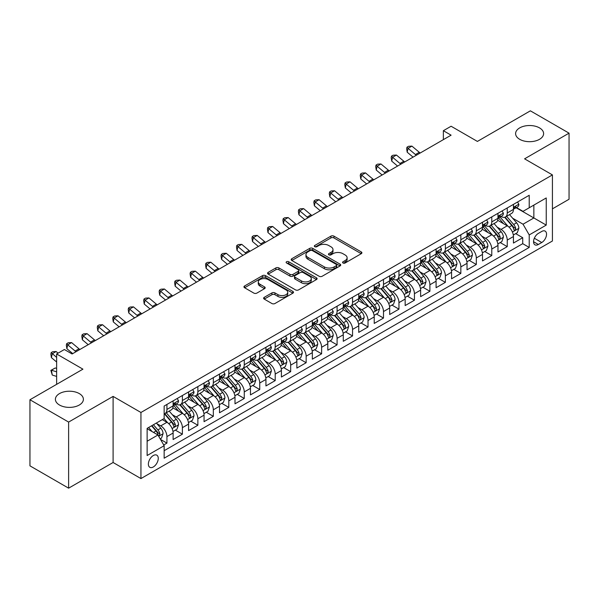 <?xml version="1.0" encoding="UTF-8"?>
<svg xmlns="http://www.w3.org/2000/svg" width="599" height="599" viewBox="0 0 599 599"><rect width="100%" height="100%" fill="white"/><g stroke="black" fill="none" stroke-linecap="round" stroke-linejoin="round"><path stroke-width="0.9" d="M343.01 262.998A1.505 0.869 0 0 0 345.136 262.998L361.272 253.684A2.149 1.243 0 0 0 361.901 252.808A2.149 1.243 0 0 0 361.272 251.932L333.942 236.148A2.149 1.243 0 0 0 330.903 236.148L314.767 245.463A1.505 0.869 0 0 0 314.333 246.077A1.505 0.869 0 0 0 314.767 246.691A1.505 0.869 0 0 0 316.893 246.691L318.982 245.485A6.874 3.968 0 0 1 328.701 245.485L330.977 246.803A6.874 3.968 0 0 1 332.992 249.603A6.874 3.968 0 0 1 330.977 252.411L328.888 253.617A1.505 0.869 0 0 0 328.454 254.231A1.505 0.869 0 0 0 328.888 254.845A1.505 0.869 0 0 0 331.015 254.845L333.104 253.639A6.874 3.968 0 0 1 342.823 253.639L345.099 254.957A6.874 3.968 0 0 1 347.113 257.757A6.874 3.968 0 0 1 345.099 260.565L343.01 261.77A1.505 0.869 0 0 0 342.568 262.384A1.505 0.869 0 0 0 343.01 262.998L343.01 261.77M79.3 393.588A14.002 8.087 0 0 0 64.041 391.836A14.002 8.087 0 0 0 55.393 399.301A14.002 8.087 0 0 0 59.496 405.021A14.002 8.087 0 0 0 74.755 406.773A14.002 8.087 0 0 0 83.396 399.301A14.002 8.087 0 0 0 79.3 393.588M539.504 127.887A14.002 8.087 0 0 0 524.245 126.134A14.002 8.087 0 0 0 515.604 133.607A14.002 8.087 0 0 0 519.7 139.32A14.002 8.087 0 0 0 534.959 141.072A14.002 8.087 0 0 0 543.607 133.607A14.002 8.087 0 0 0 539.504 127.887M153.314 466.958A7.001 4.043 120 0 0 157.889 460.788A7.001 4.043 120 0 0 156.818 455.18A7.001 4.043 120 0 0 153.314 455.525A7.001 4.043 120 0 0 148.747 461.694A7.001 4.043 120 0 0 149.817 467.302A7.001 4.043 120 0 0 153.314 466.958M264.241 297.344A2.149 1.243 0 0 0 263.612 298.22A2.149 1.243 0 0 0 264.241 299.096L271.916 303.521A2.149 1.243 0 0 0 274.948 303.521L292.866 293.173A2.149 1.243 0 0 0 293.495 292.297A2.149 1.243 0 0 0 292.866 291.421L265.537 275.645A2.149 1.243 0 0 0 262.497 275.645L244.579 285.985A2.149 1.243 0 0 0 243.95 286.861A2.149 1.243 0 0 0 244.579 287.737L253.841 293.091A2.149 1.243 0 0 0 256.881 293.091L264.548 288.658A2.149 1.243 0 0 0 265.177 287.782A2.149 1.243 0 0 0 264.548 286.906L259.959 284.255A5.743 3.317 0 0 1 258.274 281.912A5.743 3.317 0 0 1 261.815 278.849A5.743 3.317 0 0 1 268.082 279.568L286.075 289.953A5.743 3.317 0 0 1 287.752 292.297A5.743 3.317 0 0 1 284.211 295.359A5.743 3.317 0 0 1 277.951 294.641L274.948 292.911A2.149 1.243 0 0 0 271.916 292.911L264.241 297.344L264.241 299.096M552.42 208.849L569.05 199.25L569.05 133.158L530.377 110.83L477.396 141.424L451.099 126.239L443.365 130.702L451.099 135.172L72.105 353.979L64.37 349.517L56.635 353.979L56.635 384.341M68.623 422.078L68.623 488.17L113.099 462.495L113.099 396.403L68.623 422.078L29.95 399.75L82.932 369.164L56.635 353.979M113.099 396.403L140.945 412.479L552.42 174.908L552.42 241L140.945 478.571L140.945 412.479M569.05 133.158L524.574 158.832L552.42 174.908M319.132 276.259A2.149 1.243 0 0 0 322.172 276.259L340.09 265.911A2.149 1.243 0 0 0 340.719 265.035A2.149 1.243 0 0 0 340.09 264.159L312.76 248.383A2.149 1.243 0 0 0 309.72 248.383L291.803 258.723A2.149 1.243 0 0 0 291.174 259.599A2.149 1.243 0 0 0 291.803 260.475L319.132 276.259M287.168 263.32A1.505 0.869 0 0 1 288.688 263.538L316.452 279.561L298.564 289.886A2.149 1.243 0 0 1 295.524 289.886L268.195 274.11L268.195 272.358A2.149 1.243 0 0 0 267.566 273.234A2.149 1.243 0 0 0 268.195 274.11M268.195 272.358L275.862 267.925A2.149 1.243 0 0 1 278.894 267.925L289.983 274.327A2.149 1.243 0 0 0 293.016 274.327L298.107 271.392A2.149 1.243 0 0 0 298.736 270.516A2.149 1.243 0 0 0 298.107 269.64L286.562 262.976A1.505 0.869 0 0 1 286.127 262.362A1.505 0.869 0 0 1 287.056 261.561A1.505 0.869 0 0 1 288.688 261.748L316.474 277.794A2.149 1.243 0 0 1 317.103 278.67A2.149 1.243 0 0 1 316.474 279.546L316.474 277.794M68.623 488.17L29.95 465.842L29.95 399.75M163.722 444.967L166.926 443.11L160.51 439.404M156.856 423.635L160.742 425.874A8.753 5.054 60 0 1 166.926 436.589L173.118 433.017L173.118 439.539L182.395 434.178L175.357 430.119M172.325 414.703L176.211 416.941A8.753 5.054 60 0 1 182.395 427.664L188.588 424.085L188.588 430.606L197.865 425.253L190.826 421.187M187.794 405.77L191.68 408.009A8.753 5.054 60 0 1 197.865 418.731L204.057 415.159L204.057 421.674L213.334 416.32L206.296 412.254M203.263 396.838L207.149 399.084A8.753 5.054 60 0 1 213.334 409.798L219.526 406.227L219.526 412.748L228.803 407.387L221.765 403.322M218.732 387.905L222.618 390.151A8.753 5.054 60 0 1 228.803 400.866L234.995 397.294L234.995 403.816L244.272 398.455L237.234 394.389M234.202 378.98L238.088 381.219A8.753 5.054 60 0 1 244.272 391.933L250.464 388.362L250.464 394.883L259.741 389.522L252.703 385.464M249.671 370.047L253.557 372.286A8.753 5.054 60 0 1 259.741 383.008L265.934 379.437L265.934 385.951L275.211 380.597L268.172 376.531M265.14 361.115L269.026 363.353A8.753 5.054 60 0 1 275.211 374.076L281.403 370.504L281.403 377.018L290.68 371.665L283.641 367.599M280.609 352.182L284.495 354.428A8.753 5.054 60 0 1 290.68 365.143L296.872 361.571L296.872 368.093L306.149 362.732L299.111 358.666M296.078 343.249L299.964 345.496A8.753 5.054 60 0 1 306.149 356.21L312.341 352.639L312.341 359.16L321.618 353.799L314.58 349.734M311.547 334.324L315.433 336.563A8.753 5.054 60 0 1 321.618 347.278L327.81 343.706L327.81 350.228L337.087 344.867L330.049 340.809M327.017 325.392L330.903 327.631A8.753 5.054 60 0 1 337.087 338.353L343.279 334.781L343.279 341.295L352.556 335.942L345.518 331.876M342.486 316.459L346.372 318.705A8.753 5.054 60 0 1 352.556 329.42L358.749 325.849L358.749 332.37L368.026 327.009L360.987 322.943M357.955 307.527L361.841 309.773A8.753 5.054 60 0 1 368.026 320.487L374.218 316.916L374.218 323.438L383.495 318.076L376.457 314.011M373.424 298.594L377.31 300.84A8.753 5.054 60 0 1 383.495 311.555L389.687 307.983L389.687 314.505L398.964 309.144L391.926 305.086M388.893 289.669L392.779 291.908A8.753 5.054 60 0 1 398.964 302.63L405.156 299.051L405.156 305.572L414.433 300.211L407.395 296.153M404.362 280.736L408.248 282.975A8.753 5.054 60 0 1 414.433 293.697L420.625 290.126L420.625 296.64L429.902 291.286L422.864 287.221M419.832 271.804L423.718 274.05A8.753 5.054 60 0 1 429.902 284.765L436.094 281.193L436.094 287.715L445.371 282.354L438.333 278.288M435.301 262.871L439.187 265.117A8.753 5.054 60 0 1 445.371 275.832L451.564 272.26L451.564 278.782L460.841 273.421L453.802 269.355M450.77 253.939L454.656 256.185A8.753 5.054 60 0 1 460.841 266.899L467.033 263.328L467.033 269.849L476.31 264.488L469.272 260.43M466.239 245.013L470.125 247.252A8.753 5.054 60 0 1 476.31 257.974L482.502 254.395L482.502 260.917L491.779 255.556L484.741 251.498M481.708 236.081L485.594 238.32A8.753 5.054 60 0 1 491.779 249.042L497.971 245.47L497.971 251.984L507.248 246.631L507.248 240.109A8.753 5.054 -120 0 0 501.064 229.395L497.177 227.148M500.21 242.565L507.248 246.631M173.118 433.017A8.753 5.054 -120 0 0 166.926 422.302L162.292 419.622M188.588 424.085A8.753 5.054 -120 0 0 182.395 413.37L172.834 407.844M204.057 415.159A8.753 5.054 -120 0 0 197.865 404.437L188.303 398.919M219.526 406.227A8.753 5.054 -120 0 0 213.334 395.512L203.772 389.986M234.995 397.294A8.753 5.054 -120 0 0 228.803 386.58L219.241 381.054M250.464 388.362A8.753 5.054 -120 0 0 244.272 377.647L234.711 372.121M265.934 379.437A8.753 5.054 -120 0 0 259.741 368.714L250.18 363.189M281.403 370.504A8.753 5.054 -120 0 0 275.211 359.782L265.649 354.264M296.872 361.571A8.753 5.054 -120 0 0 290.68 350.857L281.118 345.331M312.341 352.639A8.753 5.054 -120 0 0 306.149 341.924L296.587 336.398M327.81 343.706A8.753 5.054 -120 0 0 321.618 332.992L312.057 327.466M343.279 334.781A8.753 5.054 -120 0 0 337.087 324.059L327.526 318.541M358.749 325.849A8.753 5.054 -120 0 0 352.556 315.126L342.995 309.608M374.218 316.916A8.753 5.054 -120 0 0 368.026 306.201L358.464 300.676M389.687 307.983A8.753 5.054 -120 0 0 383.495 297.269L373.933 291.743M405.156 299.051A8.753 5.054 -120 0 0 398.964 288.336L389.402 282.81M420.625 290.126A8.753 5.054 -120 0 0 414.433 279.404L404.872 273.885M436.094 281.193A8.753 5.054 -120 0 0 429.902 270.471L420.341 264.953M451.564 272.26A8.753 5.054 -120 0 0 445.371 261.546L435.81 256.02M467.033 263.328A8.753 5.054 -120 0 0 460.841 252.613L451.279 247.088M482.502 254.395A8.753 5.054 -120 0 0 476.31 243.681L466.748 238.155M497.971 245.47A8.753 5.054 -120 0 0 491.779 234.748L482.217 229.23M541.751 231.446L538.344 233.408A6.784 3.916 120 0 0 533.911 239.39A6.784 3.916 120 0 0 534.952 244.819A6.784 3.916 120 0 0 538.344 244.482L541.751 242.52A6.784 3.916 120 0 0 546.176 236.545A6.784 3.916 120 0 0 545.135 231.109A6.784 3.916 120 0 0 541.751 231.446M147.129 441.238L157.956 434.986L164.148 445.701L164.148 458.205L529.216 247.432L529.216 234.928L523.032 224.213L512.647 218.216M164.148 445.701L147.129 455.525L147.129 428.375L164.148 418.551L164.148 406.047L529.216 195.274L529.216 207.778L546.236 197.955L546.236 225.104L529.216 234.928M176.128 404.033L176.211 404.085A8.753 5.054 60 0 0 180.584 404.512L186.776 400.941A8.753 5.054 -120 0 0 188.588 396.935L188.588 391.933M191.598 395.108L191.68 395.153A8.753 5.054 60 0 0 196.053 395.587L202.245 392.016A8.753 5.054 -120 0 0 204.057 388.01L204.057 383.008M207.067 386.175L207.149 386.22A8.753 5.054 60 0 0 211.522 386.654L217.714 383.083A8.753 5.054 -120 0 0 219.526 379.077L219.526 374.076M222.536 377.243L222.618 377.288A8.753 5.054 60 0 0 226.991 377.722L233.183 374.15A8.753 5.054 -120 0 0 234.995 370.145L234.995 365.143M238.005 368.31L238.088 368.355A8.753 5.054 60 0 0 242.46 368.789L248.652 365.218A8.753 5.054 -120 0 0 250.464 361.212L250.464 356.21M253.474 359.378L253.557 359.43A8.753 5.054 60 0 0 257.929 359.864L264.122 356.285A8.753 5.054 -120 0 0 265.934 352.279L265.934 347.278M268.944 350.452L269.026 350.497A8.753 5.054 60 0 0 273.399 350.932L279.591 347.36A8.753 5.054 -120 0 0 281.403 343.354L281.403 338.353M284.413 341.52L284.495 341.565A8.753 5.054 60 0 0 288.868 341.999L295.06 338.428A8.753 5.054 -120 0 0 296.872 334.422L296.872 329.42M299.882 332.587L299.964 332.632A8.753 5.054 60 0 0 304.337 333.066L310.529 329.495A8.753 5.054 -120 0 0 312.341 325.489L312.341 320.487M315.351 323.655L315.433 323.7A8.753 5.054 60 0 0 319.806 324.134L325.998 320.562A8.753 5.054 -120 0 0 327.81 316.557L327.81 311.555M330.82 314.722L330.903 314.774A8.753 5.054 60 0 0 335.275 315.209L341.467 311.63A8.753 5.054 -120 0 0 343.279 307.624L343.279 302.622M346.289 305.797L346.372 305.842A8.753 5.054 60 0 0 350.744 306.276L356.937 302.705A8.753 5.054 -120 0 0 358.749 298.699L358.749 293.697M361.759 296.864L361.841 296.909A8.753 5.054 60 0 0 366.214 297.344L372.406 293.772A8.753 5.054 -120 0 0 374.218 289.766L374.218 284.765M377.228 287.932L377.31 287.977A8.753 5.054 60 0 0 381.683 288.411L387.875 284.839A8.753 5.054 -120 0 0 389.687 280.834L389.687 275.832M392.697 278.999L392.779 279.044A8.753 5.054 60 0 0 397.152 279.478L403.344 275.907A8.753 5.054 -120 0 0 405.156 271.901L405.156 266.899M408.166 270.067L408.248 270.119A8.753 5.054 60 0 0 412.621 270.553L418.813 266.974A8.753 5.054 -120 0 0 420.625 262.968L420.625 257.967M423.635 261.142L423.718 261.186A8.753 5.054 60 0 0 428.09 261.621L434.282 258.049A8.753 5.054 -120 0 0 436.094 254.043L436.094 249.042M439.104 252.209L439.187 252.254A8.753 5.054 60 0 0 443.56 252.688L449.752 249.117A8.753 5.054 -120 0 0 451.564 245.111L451.564 240.109M454.574 243.276L454.656 243.321A8.753 5.054 60 0 0 459.029 243.756L465.221 240.184A8.753 5.054 -120 0 0 467.033 236.178L467.033 231.177M470.043 234.344L470.125 234.396A8.753 5.054 60 0 0 474.498 234.823L480.69 231.251A8.753 5.054 -120 0 0 482.502 227.246L482.502 222.244M485.512 225.411L485.594 225.464A8.753 5.054 60 0 0 489.967 225.898L496.159 222.326A8.753 5.054 -120 0 0 497.971 218.313L497.971 213.319M164.148 450.703L522.717 243.681L522.717 237.698L513.44 243.059L513.44 236.538A8.753 5.054 -120 0 0 507.248 225.816L497.687 220.297M500.981 216.486L501.064 216.531A8.753 5.054 -120 0 0 505.436 216.965A8.753 5.054 -120 0 0 507.248 212.959L507.248 207.958M505.436 216.965L511.628 213.394A8.753 5.054 -120 0 0 513.44 209.388L513.44 204.386M166.926 404.437L166.926 409.439A8.753 5.054 60 0 1 165.114 413.445A8.753 5.054 60 0 1 164.148 413.804M165.114 413.445L171.307 409.873A8.753 5.054 -120 0 0 173.118 405.867L173.118 400.866M182.395 395.505L182.395 400.506A8.753 5.054 60 0 1 180.584 404.512M197.865 386.58L197.865 391.581A8.753 5.054 60 0 1 196.053 395.587M213.334 377.647L213.334 382.649A8.753 5.054 60 0 1 211.522 386.654M228.803 368.714L228.803 373.716A8.753 5.054 60 0 1 226.991 377.722M244.272 359.782L244.272 364.784A8.753 5.054 60 0 1 242.46 368.789M259.741 350.857L259.741 355.851A8.753 5.054 60 0 1 257.929 359.864M275.211 341.924L275.211 346.926A8.753 5.054 60 0 1 273.399 350.932M290.68 332.992L290.68 337.993A8.753 5.054 60 0 1 288.868 341.999M306.149 324.059L306.149 329.061A8.753 5.054 60 0 1 304.337 333.066M321.618 315.126L321.618 320.128A8.753 5.054 60 0 1 319.806 324.134M337.087 306.201L337.087 311.203A8.753 5.054 60 0 1 335.275 315.209M352.556 297.269L352.556 302.27A8.753 5.054 60 0 1 350.744 306.276M368.026 288.336L368.026 293.338A8.753 5.054 60 0 1 366.214 297.344M383.495 279.404L383.495 284.405A8.753 5.054 60 0 1 381.683 288.411M398.964 270.471L398.964 275.473A8.753 5.054 60 0 1 397.152 279.478M414.433 261.546L414.433 266.548A8.753 5.054 60 0 1 412.621 270.553M429.902 252.613L429.902 257.615A8.753 5.054 60 0 1 428.09 261.621M445.371 243.681L445.371 248.682A8.753 5.054 60 0 1 443.56 252.688M460.841 234.748L460.841 239.75A8.753 5.054 60 0 1 459.029 243.756M476.31 225.816L476.31 230.817A8.753 5.054 60 0 1 474.498 234.823M491.779 216.89L491.779 221.892A8.753 5.054 60 0 1 489.967 225.898M491.779 249.042L491.779 255.556M476.31 257.974L476.31 264.488M460.841 266.899L460.841 273.421M445.371 275.832L445.371 282.354M429.902 284.765L429.902 291.286M414.433 293.697L414.433 300.211M398.964 302.63L398.964 309.144M383.495 311.555L383.495 318.076M368.026 320.487L368.026 327.009M352.556 329.42L352.556 335.942M337.087 338.353L337.087 344.867M321.618 347.278L321.618 353.799M306.149 356.21L306.149 362.732M290.68 365.143L290.68 371.665M275.211 374.076L275.211 380.597M259.741 383.008L259.741 389.522M244.272 391.933L244.272 398.455M228.803 400.866L228.803 407.387M213.334 409.798L213.334 416.32M197.865 418.731L197.865 425.253M182.395 427.664L182.395 434.178M166.926 436.589L166.926 443.11M157.956 434.986L147.129 428.734M523.032 224.213L533.859 217.961L533.859 205.098L546.236 197.955M516.143 207.733L546.236 225.104M516.45 207.553L523.032 211.35L529.216 207.778M113.099 462.495L140.945 478.571M443.365 130.702L443.365 139.634M515.679 233.632L522.717 237.698M522.717 243.681L529.216 247.432M343.609 263.208L345.099 262.355A6.874 3.968 0 0 0 347.113 259.547L347.113 257.757M332.992 249.603L332.992 251.393A6.874 3.968 0 0 1 330.977 254.201L329.495 255.054M361.242 253.699L333.942 237.938A2.149 1.243 0 0 0 330.903 237.938L315.373 246.908M340.06 265.926L312.76 250.165A2.149 1.243 0 0 0 309.72 250.165L291.833 260.49M336.294 265.649A1.505 0.869 0 0 0 336.735 265.035A1.505 0.869 0 0 0 336.294 264.421L312.304 250.569A1.505 0.869 0 0 0 310.177 250.569L307.976 251.842A6.874 3.968 0 0 0 305.962 254.65A6.874 3.968 0 0 0 307.976 257.45L324.373 266.922A6.874 3.968 0 0 0 334.092 266.922L336.294 265.649L336.294 267.439A1.505 0.869 0 0 0 336.735 266.825L336.735 265.035M305.962 254.65L305.962 256.432A6.874 3.968 0 0 0 307.976 259.24L307.976 257.45M336.294 267.439L334.092 268.704A6.874 3.968 0 0 1 324.373 268.704L307.976 259.24M268.225 274.125L275.862 269.715L275.862 267.925M298.736 270.516L298.736 272.298A2.149 1.243 0 0 1 298.107 273.174L293.016 276.117A2.149 1.243 0 0 1 289.983 276.117L278.894 269.715A2.149 1.243 0 0 0 275.862 269.715M301.484 280.968A5.743 3.317 0 0 0 307.744 281.687A5.743 3.317 0 0 0 311.293 278.625A5.743 3.317 0 0 0 309.608 276.281L303.266 272.62A2.149 1.243 0 0 0 300.234 272.62L295.142 275.555A2.149 1.243 0 0 0 294.513 276.431A2.149 1.243 0 0 0 295.142 277.307L301.484 280.968L301.484 282.758A5.743 3.317 0 0 0 307.744 283.477A5.743 3.317 0 0 0 311.293 280.407L311.293 278.625M294.513 276.431L294.513 278.221A2.149 1.243 0 0 0 295.142 279.097L295.142 277.307M301.484 282.758L295.142 279.097M287.752 292.297L287.752 294.087A5.743 3.317 0 0 1 284.211 297.149A5.743 3.317 0 0 1 277.951 296.43L274.948 294.701A2.149 1.243 0 0 0 271.916 294.701L264.271 299.111M258.274 281.912L258.274 283.694A5.743 3.317 0 0 0 259.959 286.045L259.959 284.255M264.518 288.681L259.959 286.045M292.836 293.196L265.537 277.427A2.149 1.243 0 0 0 262.497 277.427L244.609 287.76M513.306 235.003L517.304 232.697L518.854 228.226A5.795 3.347 -120 0 0 516.593 222.791L509.524 214.607M508.109 226.385L500.03 217.033M503.512 223.659L498.825 218.231A13.889 8.019 -120 0 0 498.398 217.751M504.65 217.28L511.801 225.553A5.795 3.347 60 0 1 513.867 229.552L514.286 230.233L515.073 230.128L515.724 228.481A5.795 3.347 -120 0 0 513.657 224.483L506.589 216.299M505.069 217.145L512.751 226.04A2.95 1.707 60 0 1 513.493 227.193L515.724 228.481M517.536 202.02L518.854 204.296A5.795 3.347 60 0 1 517.648 206.857L514.713 208.557A5.795 3.347 -120 0 0 515.724 207.224L515.597 206.707M513.635 208.826L513.657 208.826A5.795 3.347 -120 0 0 514.713 208.557M514.975 206.79L515.724 207.224C515.357 206.348 514.736 206.707 513.867 208.295A5.795 3.347 60 0 1 513.44 209.118M416.335 155.238A10.939 6.312 60 0 1 415.421 154.542L408.054 148.342L407.193 152.198L413.055 157.133M420.199 153.007A10.939 6.312 60 0 1 419.293 152.303L411.917 146.111L408.054 148.342L406.991 147.182L408.54 146.291L411.917 146.111M407.193 152.198L406.646 148.724L406.991 147.182M497.836 243.935L501.835 241.629L503.385 237.159A5.795 3.347 -120 0 0 501.123 231.716L494.055 223.532M492.64 235.317L484.561 225.965M488.043 232.592L483.356 227.163A13.889 8.019 -120 0 0 482.929 226.684M489.181 226.212L496.331 234.486A5.795 3.347 60 0 1 498.398 238.477L498.817 239.166L499.603 239.053L500.255 237.406A5.795 3.347 -120 0 0 498.188 233.415L491.12 225.231M489.6 226.078L497.282 234.965A2.95 1.707 60 0 1 498.024 236.126L500.255 237.406M482.367 252.868L486.366 250.562L487.915 246.092A5.795 3.347 -120 0 0 485.654 240.648L478.586 232.464M477.171 244.25L469.092 234.898M472.574 241.524L467.886 236.096A13.889 8.019 -120 0 0 467.46 235.609M473.712 235.137L480.862 243.419A5.795 3.347 60 0 1 482.929 247.409L483.348 248.098L484.134 247.986L484.786 246.339A5.795 3.347 -120 0 0 482.719 242.348L475.651 234.164M474.131 235.003L481.813 243.898A2.95 1.707 60 0 1 482.554 245.051L484.786 246.339M466.898 261.8L470.896 259.487L472.446 255.024A5.795 3.347 -120 0 0 470.185 249.581L463.117 241.397M461.702 253.175L453.623 243.823M457.104 250.457L452.417 245.028A13.889 8.019 -120 0 0 451.99 244.542M458.242 244.07L465.393 252.351A5.795 3.347 60 0 1 467.46 256.342L467.879 257.031L468.665 256.919L469.316 255.271A5.795 3.347 -120 0 0 467.25 251.281L460.182 243.097M458.662 243.935L466.344 252.83A2.95 1.707 60 0 1 467.085 253.983L469.316 255.271M451.429 270.726L455.427 268.419L456.977 263.957A5.795 3.347 -120 0 0 454.716 258.513L447.648 250.33M446.233 262.107L438.154 252.756M441.635 259.382L436.948 253.961A13.889 8.019 -120 0 0 436.521 253.474M442.773 253.003L449.924 261.276A5.795 3.347 60 0 1 451.99 265.275L452.41 265.963L453.196 265.851L453.847 264.204A5.795 3.347 -120 0 0 451.781 260.206L444.713 252.022M443.193 252.868L450.875 261.763A2.95 1.707 60 0 1 451.616 262.916L453.847 264.204M502.067 210.945L503.385 213.229A5.795 3.347 60 0 1 502.179 215.79L499.244 217.489A5.795 3.347 -120 0 0 500.255 216.149L500.128 215.64M498.166 217.759L498.188 217.759A5.795 3.347 -120 0 0 499.244 217.489M499.506 215.722L500.255 216.149C499.888 215.281 499.267 215.633 498.398 217.227A5.795 3.347 60 0 1 497.971 218.051M400.866 164.171A10.939 6.312 60 0 1 399.952 163.467L392.585 157.275L391.724 161.131L397.586 166.065M404.729 161.94A10.939 6.312 60 0 1 403.823 161.236L396.448 155.044L392.585 157.275L391.521 156.114L393.071 155.223L396.448 155.044M391.724 161.131L391.177 157.657L391.521 156.114M486.598 219.878L487.915 222.154A5.795 3.347 60 0 1 486.71 224.722L483.775 226.422A5.795 3.347 -120 0 0 484.786 225.082L484.658 224.573M482.697 226.692L482.719 226.692A5.795 3.347 -120 0 0 483.775 226.422M484.037 224.647L484.786 225.082C484.419 224.213 483.797 224.565 482.929 226.152A5.795 3.347 60 0 1 482.502 226.984M385.397 173.104A10.939 6.312 60 0 1 384.483 172.4L377.115 166.208L376.254 170.064L382.117 174.99M389.26 170.865A10.939 6.312 60 0 1 388.354 170.168L380.979 163.969L377.115 166.208L376.052 165.047L377.602 164.148L380.979 163.969M376.254 170.064L375.708 166.589L376.052 165.047M471.128 228.811L472.446 231.087A5.795 3.347 60 0 1 471.241 233.655L468.306 235.347A5.795 3.347 -120 0 0 469.316 234.014L469.189 233.498M467.227 235.624L467.25 235.624A5.795 3.347 -120 0 0 468.306 235.347M468.568 233.58L469.316 234.014C468.95 233.138 468.328 233.498 467.46 235.085A5.795 3.347 60 0 1 467.033 235.909M369.927 182.029A10.939 6.312 60 0 1 369.014 181.332L361.646 175.133L360.785 178.996L366.648 183.923M373.791 179.797A10.939 6.312 60 0 1 372.885 179.101L365.51 172.901L361.646 175.133L360.583 173.972L362.133 173.081L365.51 172.901M360.785 178.996L360.239 175.522L360.583 173.972M455.659 237.743L456.977 240.019A5.795 3.347 60 0 1 455.772 242.58L452.837 244.28A5.795 3.347 -120 0 0 453.847 242.947L453.72 242.43M451.758 244.549L451.781 244.549A5.795 3.347 -120 0 0 452.837 244.28M453.099 242.513L453.847 242.947C453.48 242.071 452.859 242.43 451.99 244.018A5.795 3.347 60 0 1 451.564 244.841M354.458 190.961A10.939 6.312 60 0 1 353.545 190.265L346.177 184.065L345.316 187.921L351.179 192.856M358.322 188.73A10.939 6.312 60 0 1 357.416 188.034L350.041 181.834L346.177 184.065L345.114 182.905L346.664 182.014L350.041 181.834M345.316 187.921L344.769 184.447L345.114 182.905M435.96 279.658L439.958 277.352L441.508 272.882A5.795 3.347 -120 0 0 439.247 267.439L432.179 259.262M430.763 271.04L422.684 261.688M426.166 268.315L421.479 262.886A13.889 8.019 -120 0 0 421.052 262.407M427.304 261.935L434.455 270.209A5.795 3.347 60 0 1 436.521 274.207L436.941 274.889L437.727 274.784L438.378 273.129A5.795 3.347 -120 0 0 436.312 269.138L429.243 260.954M427.723 261.8L435.406 270.696A2.95 1.707 60 0 1 436.147 271.849L438.378 273.129M440.19 246.676L441.508 248.952A5.795 3.347 60 0 1 440.302 251.513L437.367 253.212A5.795 3.347 -120 0 0 438.378 251.879L438.251 251.363M436.289 253.482L436.312 253.482A5.795 3.347 -120 0 0 437.367 253.212M437.629 251.445L438.378 251.879C438.011 251.003 437.39 251.363 436.521 252.95A5.795 3.347 60 0 1 436.094 253.774M338.989 199.894A10.939 6.312 60 0 1 338.076 199.197L330.708 192.998L329.847 196.854L335.71 201.788M342.853 197.663A10.939 6.312 60 0 1 341.947 196.959L334.571 190.767L330.708 192.998L329.645 191.837L331.195 190.946L334.571 190.767M329.847 196.854L329.3 193.38L329.645 191.837M420.491 288.591L424.489 286.285L426.039 281.815A5.795 3.347 -120 0 0 423.778 276.371L416.709 268.187M415.294 279.973L407.215 270.621M410.697 277.247L406.01 271.819A13.889 8.019 -120 0 0 405.583 271.34M411.835 270.868L418.986 279.141A5.795 3.347 60 0 1 421.052 283.132L421.471 283.821L422.258 283.709L422.909 282.062A5.795 3.347 -120 0 0 420.842 278.071L413.774 269.887M412.254 270.733L419.936 279.621A2.95 1.707 60 0 1 420.678 280.781L422.909 282.062M424.721 255.601L426.039 257.884A5.795 3.347 60 0 1 424.833 260.445L421.898 262.145A5.795 3.347 -120 0 0 422.909 260.805L422.782 260.295M420.82 262.414L420.842 262.414A5.795 3.347 -120 0 0 421.898 262.145M422.16 260.378L422.909 260.805C422.542 259.936 421.921 260.288 421.052 261.883A5.795 3.347 60 0 1 420.625 262.706M323.52 208.826A10.939 6.312 60 0 1 322.606 208.123L315.239 201.93L314.378 205.786L320.24 210.713M327.383 206.595A10.939 6.312 60 0 1 326.477 205.891L319.102 199.699L315.239 201.93L314.176 200.77L315.725 199.879L319.102 199.699M314.378 205.786L313.831 202.312L314.176 200.77M405.021 297.523L409.02 295.21L410.57 290.747A5.795 3.347 -120 0 0 408.308 285.304L401.24 277.12M399.825 288.905L391.746 279.546M395.228 286.18L390.541 280.751A13.889 8.019 -120 0 0 390.114 280.265M396.366 279.793L403.516 288.074A5.795 3.347 60 0 1 405.583 292.065L406.002 292.754L406.788 292.641L407.44 290.994A5.795 3.347 -120 0 0 405.373 287.003L398.305 278.82M396.785 279.658L404.467 288.553A2.95 1.707 60 0 1 405.209 289.706L407.44 290.994M409.252 264.533L410.57 266.81A5.795 3.347 60 0 1 409.372 269.378L406.429 271.077A5.795 3.347 -120 0 0 407.44 269.737L407.313 269.221M405.351 271.347L405.373 271.347A5.795 3.347 -120 0 0 406.429 271.077M406.691 269.303L407.44 269.737C407.073 268.869 406.451 269.221 405.583 270.808A5.795 3.347 60 0 1 405.156 271.632M308.051 217.759A10.939 6.312 60 0 1 307.137 217.055L299.77 210.863L298.908 214.719L304.771 219.646M311.914 215.52A10.939 6.312 60 0 1 311.008 214.824L303.633 208.624L299.77 210.863L298.706 209.702L300.256 208.804L303.633 208.624M298.908 214.719L298.362 211.245L298.706 209.702M389.552 306.456L393.55 304.142L395.1 299.68A5.795 3.347 -120 0 0 392.839 294.236L385.771 286.052M384.356 297.83L376.277 288.478M379.759 295.112L375.071 289.684A13.889 8.019 -120 0 0 374.645 289.197M380.897 288.725L388.047 297.007A5.795 3.347 60 0 1 390.114 300.998L390.533 301.686L391.319 301.574L391.971 299.927A5.795 3.347 -120 0 0 389.904 295.928L382.836 287.752M381.316 288.591L388.998 297.486A2.95 1.707 60 0 1 389.739 298.639L391.971 299.927M393.783 273.466L395.1 275.742A5.795 3.347 60 0 1 393.902 278.31L390.96 280.003A5.795 3.347 -120 0 0 391.971 278.67L391.843 278.153M389.882 280.28L389.904 280.28A5.795 3.347 -120 0 0 390.96 280.003M391.222 278.236L391.971 278.67C391.604 277.794 390.982 278.153 390.114 279.74A5.795 3.347 60 0 1 389.687 280.564M292.582 226.684A10.939 6.312 60 0 1 291.668 225.988L284.3 219.788L283.439 223.652L289.302 228.578M296.445 224.453A10.939 6.312 60 0 1 295.539 223.756L288.164 217.557L284.3 219.788L283.237 218.628L284.787 217.737L288.164 217.557M283.439 223.652L282.893 220.177L283.237 218.628M374.083 315.381L378.081 313.075L379.631 308.612A5.795 3.347 -120 0 0 377.37 303.169L370.302 294.985M368.887 306.763L360.808 297.411M364.289 304.037L359.602 298.609A13.889 8.019 -120 0 0 359.175 298.13M365.427 297.658L372.578 305.932A5.795 3.347 60 0 1 374.645 309.93L375.064 310.619L375.85 310.507L376.501 308.859A5.795 3.347 -120 0 0 374.435 304.861L367.367 296.677M365.847 297.523L373.529 306.418A2.95 1.707 60 0 1 374.27 307.572L376.501 308.859M358.614 324.314L362.612 322.007L364.162 317.537A5.795 3.347 -120 0 0 361.901 312.094L354.833 303.918M353.417 315.695L345.338 306.344M348.82 312.97L344.133 307.542A13.889 8.019 -120 0 0 343.706 307.062M349.958 306.591L357.109 314.864A5.795 3.347 60 0 1 359.175 318.863L359.595 319.544L360.381 319.439L361.032 317.784A5.795 3.347 -120 0 0 358.966 313.794L351.898 305.61M350.378 306.456L358.06 315.351A2.95 1.707 60 0 1 358.808 316.504L361.032 317.784M343.145 333.246L347.143 330.94L348.693 326.47A5.795 3.347 -120 0 0 346.432 321.027L339.363 312.843M337.948 324.628L329.869 315.276M333.351 321.903L328.664 316.474A13.889 8.019 -120 0 0 328.237 315.987M334.489 315.523L341.64 323.797A5.795 3.347 60 0 1 343.706 327.788L344.126 328.477L344.912 328.364L345.563 326.717A5.795 3.347 -120 0 0 343.497 322.726L336.428 314.542M334.908 315.381L342.591 324.276A2.95 1.707 60 0 1 343.339 325.437L345.563 326.717M327.675 342.179L331.674 339.865L333.224 335.403A5.795 3.347 -120 0 0 330.962 329.959L323.894 321.775M322.479 333.561L314.4 324.201M317.882 330.835L313.195 325.407A13.889 8.019 -120 0 0 312.768 324.92M319.02 324.448L326.17 332.73A5.795 3.347 60 0 1 328.237 336.72L328.656 337.409L329.443 337.297L330.094 335.65A5.795 3.347 -120 0 0 328.027 331.659L320.959 323.475M319.439 324.314L327.121 333.209A2.95 1.707 60 0 1 327.87 334.362L330.094 335.65M312.206 351.104L316.205 348.798L317.755 344.335A5.795 3.347 -120 0 0 315.493 338.892L308.425 330.708M307.01 342.486L298.931 333.134M302.413 339.768L297.725 334.339A13.889 8.019 -120 0 0 297.299 333.853M303.551 333.381L310.701 341.662A5.795 3.347 60 0 1 312.768 345.653L313.187 346.342L313.973 346.229L314.625 344.582A5.795 3.347 -120 0 0 312.558 340.584L305.49 332.408M303.97 333.246L311.652 342.141A2.95 1.707 60 0 1 312.401 343.294L314.625 344.582M296.737 360.036L300.735 357.73L302.285 353.268A5.795 3.347 -120 0 0 300.024 347.824L292.956 339.64M291.541 351.418L283.462 342.066M286.943 348.693L282.256 343.264A13.889 8.019 -120 0 0 281.829 342.785M288.082 342.314L295.232 350.587A5.795 3.347 60 0 1 297.299 354.586L297.718 355.274L298.504 355.162L299.156 353.515A5.795 3.347 -120 0 0 297.089 349.517L290.021 341.333M288.501 342.179L296.183 351.074A2.95 1.707 60 0 1 296.932 352.227L299.156 353.515M281.268 368.969L285.266 366.663L286.816 362.193A5.795 3.347 -120 0 0 284.555 356.749L277.487 348.566M276.072 360.351L267.993 350.999M271.474 357.625L266.787 352.197A13.889 8.019 -120 0 0 266.36 351.718M272.612 351.246L279.763 359.52A5.795 3.347 60 0 1 281.829 363.518L282.249 364.199L283.035 364.095L283.686 362.44A5.795 3.347 -120 0 0 281.62 358.449L274.552 350.265M273.032 351.111L280.714 359.999A2.95 1.707 60 0 1 281.463 361.16L283.686 362.44M265.799 377.902L269.797 375.595L271.347 371.125A5.795 3.347 -120 0 0 269.086 365.682L262.018 357.498M260.602 369.284L252.523 359.932M256.005 366.558L251.318 361.13A13.889 8.019 -120 0 0 250.891 360.643M257.143 360.179L264.294 368.452A5.795 3.347 60 0 1 266.36 372.443L266.78 373.132L267.566 373.02L268.217 371.373A5.795 3.347 -120 0 0 266.151 367.382L259.082 359.198M257.563 360.036L265.245 368.932A2.95 1.707 60 0 1 265.993 370.092L268.217 371.373M250.33 386.834L254.328 384.521L255.878 380.058A5.795 3.347 -120 0 0 253.617 374.615L246.548 366.431M245.133 378.209L237.054 368.857M240.536 375.491L235.849 370.062A13.889 8.019 -120 0 0 235.422 369.576M241.674 369.104L248.825 377.385A5.795 3.347 60 0 1 250.891 381.376L251.31 382.065L252.097 381.952L252.748 380.305A5.795 3.347 -120 0 0 250.682 376.314L243.613 368.13M242.093 368.969L249.776 377.864A2.95 1.707 60 0 1 250.524 379.017L252.748 380.305M234.86 395.759L238.859 393.453L240.409 388.991A5.795 3.347 -120 0 0 238.147 383.547L231.079 375.363M229.664 387.141L221.585 377.789M225.067 384.423L220.38 378.995A13.889 8.019 -120 0 0 219.953 378.508M226.205 378.036L233.355 386.318A5.795 3.347 60 0 1 235.422 390.308L235.841 390.997L236.627 390.885L237.279 389.238A5.795 3.347 -120 0 0 235.212 385.239L228.144 377.056M226.624 377.902L234.306 386.797A2.95 1.707 60 0 1 235.055 387.95L237.279 389.238M219.391 404.692L223.39 402.386L224.939 397.923A5.795 3.347 -120 0 0 222.678 392.48L215.61 384.296M214.195 396.074L206.116 386.722M209.598 393.348L204.91 387.92A13.889 8.019 -120 0 0 204.484 387.441M210.736 386.969L217.886 395.243A5.795 3.347 60 0 1 219.953 399.241L220.372 399.922L221.158 399.818L221.81 398.17A5.795 3.347 -120 0 0 219.743 394.172L212.675 385.988M211.155 386.834L218.837 395.729A2.95 1.707 60 0 1 219.586 396.882L221.81 398.17M203.922 413.624L207.92 411.318L209.47 406.848A5.795 3.347 -120 0 0 207.209 401.405L200.141 393.221M198.726 405.006L190.647 395.654M194.128 402.281L189.441 396.852A13.889 8.019 -120 0 0 189.014 396.373M195.267 395.902L202.417 404.175A5.795 3.347 60 0 1 204.484 408.166L204.903 408.855L205.689 408.75L206.341 407.095A5.795 3.347 -120 0 0 204.274 403.105L197.206 394.921M195.686 395.767L203.368 404.654A2.95 1.707 60 0 1 204.117 405.815L206.341 407.095M378.313 282.399L379.631 284.675A5.795 3.347 60 0 1 378.433 287.235L375.491 288.935A5.795 3.347 -120 0 0 376.501 287.602L376.374 287.086M374.412 289.205L374.435 289.205A5.795 3.347 -120 0 0 375.491 288.935M375.753 287.168L376.501 287.602C376.135 286.726 375.513 287.086 374.645 288.673A5.795 3.347 60 0 1 374.218 289.497M277.112 235.617A10.939 6.312 60 0 1 276.199 234.92L268.831 228.721L267.97 232.577L273.833 237.511M280.976 233.385A10.939 6.312 60 0 1 280.07 232.689L272.695 226.489L268.831 228.721L267.768 227.56L269.318 226.669L272.695 226.489M267.97 232.577L267.424 229.103L267.768 227.56M362.844 291.331L364.162 293.607A5.795 3.347 60 0 1 362.964 296.168L360.021 297.868A5.795 3.347 -120 0 0 361.032 296.535L360.905 296.018M358.943 298.137L358.966 298.137A5.795 3.347 -120 0 0 360.021 297.868M360.284 296.101L361.032 296.535C360.665 295.659 360.044 296.018 359.175 297.606A5.795 3.347 60 0 1 358.749 298.429M261.643 244.549A10.939 6.312 60 0 1 260.73 243.853L253.362 237.653L252.501 241.509L258.364 246.444M265.507 242.318A10.939 6.312 60 0 1 264.601 241.614L257.226 235.422L253.362 237.653L252.299 236.493L253.849 235.602L257.226 235.422M252.501 241.509L251.954 238.035L252.299 236.493M347.375 300.256L348.693 302.532A5.795 3.347 60 0 1 347.495 305.101L344.552 306.8A5.795 3.347 -120 0 0 345.563 305.46L345.436 304.951M343.474 307.07L343.497 307.07A5.795 3.347 -120 0 0 344.552 306.8M344.814 305.033L345.563 305.46C345.196 304.591 344.575 304.943 343.706 306.531A5.795 3.347 60 0 1 343.279 307.362M246.174 253.482A10.939 6.312 60 0 1 245.261 252.778L237.893 246.586L237.032 250.442L242.894 255.369M250.038 251.251A10.939 6.312 60 0 1 249.132 250.547L241.756 244.355L237.893 246.586L236.83 245.425L238.38 244.534L241.756 244.355M237.032 250.442L236.493 246.968L236.83 245.425M331.906 309.189L333.224 311.465A5.795 3.347 60 0 1 332.026 314.033L329.083 315.725A5.795 3.347 -120 0 0 330.094 314.393L329.967 313.876M328.005 316.002L328.027 316.002A5.795 3.347 -120 0 0 329.083 315.725M329.345 313.958L330.094 314.393C329.727 313.517 329.106 313.876 328.237 315.463A5.795 3.347 60 0 1 327.81 316.287M230.705 262.414A10.939 6.312 60 0 1 229.791 261.711L222.424 255.518L221.563 259.374L227.425 264.301M234.568 260.176A10.939 6.312 60 0 1 233.662 259.479L226.287 253.28L222.424 255.518L221.36 254.358L222.91 253.459L226.287 253.28M221.563 259.374L221.024 255.9L221.36 254.358M316.437 318.121L317.755 320.398A5.795 3.347 60 0 1 316.557 322.966L313.614 324.658A5.795 3.347 -120 0 0 314.625 323.325L314.497 322.809M312.536 324.935L312.558 324.935A5.795 3.347 -120 0 0 313.614 324.658M313.876 322.891L314.625 323.325C314.258 322.449 313.636 322.809 312.768 324.396A5.795 3.347 60 0 1 312.341 325.22M215.236 271.34A10.939 6.312 60 0 1 214.322 270.643L206.954 264.444L206.093 268.307L211.956 273.234M219.099 269.108A10.939 6.312 60 0 1 218.193 268.412L210.818 262.212L206.954 264.444L205.891 263.283L207.441 262.392L210.818 262.212M206.093 268.307L205.554 264.825L205.891 263.283M300.968 327.054L302.285 329.33A5.795 3.347 60 0 1 301.087 331.891L298.145 333.591A5.795 3.347 -120 0 0 299.156 332.258L299.028 331.741M297.067 333.86L297.089 333.86A5.795 3.347 -120 0 0 298.145 333.591M298.407 331.824L299.156 332.258C298.789 331.382 298.167 331.741 297.299 333.329A5.795 3.347 60 0 1 296.872 334.152M199.767 280.272A10.939 6.312 60 0 1 198.853 279.576L191.485 273.376L190.624 277.232L196.487 282.166M203.63 278.041A10.939 6.312 60 0 1 202.724 277.344L195.349 271.145L191.485 273.376L190.422 272.216L191.972 271.325L195.349 271.145M190.624 277.232L190.085 273.758L190.422 272.216M285.498 335.987L286.816 338.263A5.795 3.347 60 0 1 285.618 340.824L282.676 342.523A5.795 3.347 -120 0 0 283.686 341.19L283.559 340.674M281.597 342.793L281.62 342.793A5.795 3.347 -120 0 0 282.676 342.523M282.938 340.756L283.686 341.19C283.32 340.314 282.698 340.674 281.829 342.261A5.795 3.347 60 0 1 281.403 343.085M184.297 289.205A10.939 6.312 60 0 1 183.384 288.508L176.016 282.309L175.155 286.165L181.018 291.099M188.161 286.973A10.939 6.312 60 0 1 187.255 286.27L179.88 280.077L176.016 282.309L174.953 281.148L176.503 280.257L179.88 280.077M175.155 286.165L174.616 282.691L174.953 281.148M270.029 344.912L271.347 347.188A5.795 3.347 60 0 1 270.149 349.756L267.206 351.456A5.795 3.347 -120 0 0 268.217 350.116L268.09 349.606M266.128 351.725L266.151 351.725A5.795 3.347 -120 0 0 267.206 351.456M267.468 349.689L268.217 350.116C267.85 349.247 267.229 349.599 266.36 351.186A5.795 3.347 60 0 1 265.934 352.017M168.828 298.137A10.939 6.312 60 0 1 167.915 297.433L160.547 291.241L159.686 295.097L165.549 300.024M172.692 295.906A10.939 6.312 60 0 1 171.786 295.202L164.411 289.01L160.547 291.241L159.484 290.081L161.034 289.182L164.411 289.01M159.686 295.097L159.147 291.623L159.484 290.081M254.56 353.844L255.878 356.12A5.795 3.347 60 0 1 254.68 358.689L251.737 360.381A5.795 3.347 -120 0 0 252.748 359.048L252.628 358.531M250.659 360.658L250.682 360.658A5.795 3.347 -120 0 0 251.737 360.381M251.999 358.614L252.748 359.048C252.381 358.172 251.76 358.531 250.891 360.119A5.795 3.347 60 0 1 250.464 360.942M153.359 307.07A10.939 6.312 60 0 1 152.446 306.366L145.078 300.174L144.217 304.03L150.079 308.957M157.223 304.831A10.939 6.312 60 0 1 156.317 304.135L148.941 297.935L145.078 300.174L144.015 299.013L145.564 298.115L148.941 297.935M144.217 304.03L143.678 300.556L144.015 299.013M239.091 362.777L240.409 365.053A5.795 3.347 60 0 1 239.211 367.621L236.268 369.313A5.795 3.347 -120 0 0 237.279 367.981L237.159 367.464M235.19 369.59L235.212 369.583A5.795 3.347 -120 0 0 236.268 369.313M236.53 367.546L237.279 367.981C236.912 367.105 236.291 367.464 235.422 369.051A5.795 3.347 60 0 1 234.995 369.875M137.89 315.995A10.939 6.312 60 0 1 136.976 315.299L129.609 309.099L128.748 312.963L134.61 317.889M141.753 313.764A10.939 6.312 60 0 1 140.847 313.067L133.472 306.868L129.609 309.099L128.545 307.938L130.095 307.047L133.472 306.868M128.748 312.963L128.208 309.481L128.545 307.938M223.622 371.709L224.939 373.986A5.795 3.347 60 0 1 223.741 376.546L220.799 378.246A5.795 3.347 -120 0 0 221.81 376.913L221.69 376.397M219.721 378.516L219.743 378.516A5.795 3.347 -120 0 0 220.799 378.246M221.061 376.479L221.81 376.913C221.443 376.037 220.821 376.397 219.953 377.984A5.795 3.347 60 0 1 219.526 378.808M122.421 324.928A10.939 6.312 60 0 1 121.507 324.231L114.139 318.032L113.278 321.888L119.141 326.822M126.284 322.696A10.939 6.312 60 0 1 125.378 322L118.003 315.8L114.139 318.032L113.076 316.871L114.626 315.98L118.003 315.8M113.278 321.888L112.739 318.413L113.076 316.871M208.153 380.635L209.47 382.918A5.795 3.347 60 0 1 208.272 385.479L205.33 387.179A5.795 3.347 -120 0 0 206.341 385.838L206.221 385.329M204.252 387.448L204.274 387.448A5.795 3.347 -120 0 0 205.33 387.179M205.592 385.412L206.341 385.838C205.974 384.97 205.352 385.329 204.484 386.917A5.795 3.347 60 0 1 204.057 387.74M106.951 333.86A10.939 6.312 60 0 1 106.038 333.164L98.67 326.964L97.809 330.82L103.672 335.754M110.815 331.629A10.939 6.312 60 0 1 109.909 330.925L102.534 324.733L98.67 326.964L97.607 325.804L99.157 324.913L102.534 324.733M97.809 330.82L97.27 327.346L97.607 325.804M188.453 422.557L192.451 420.251L194.001 415.781A5.795 3.347 -120 0 0 191.74 410.337L184.672 402.154M183.257 413.939L175.178 404.587M178.659 411.214L173.972 405.785A13.889 8.019 -120 0 0 173.545 405.298M179.797 404.827L186.948 413.108A5.795 3.347 60 0 1 189.014 417.099L189.434 417.788L190.22 417.675L190.871 416.028A5.795 3.347 -120 0 0 188.805 412.037L181.737 403.853M180.217 404.692L187.899 413.587A2.95 1.707 60 0 1 188.648 414.748L190.871 416.028M172.984 431.49L176.982 429.176L178.532 424.713A5.795 3.347 -120 0 0 176.271 419.27L169.203 411.086M167.787 422.864L164.089 418.581M163.19 420.146L162.591 419.45M164.328 413.759L171.479 422.04A5.795 3.347 60 0 1 173.545 426.031L173.965 426.72L174.751 426.608L175.402 424.961A5.795 3.347 -120 0 0 173.336 420.97L166.267 412.786M164.747 413.624L172.43 422.52A2.95 1.707 60 0 1 173.178 423.673L175.402 424.961M160.203 438.872L161.513 438.109L163.063 433.646A5.795 3.347 -120 0 0 160.802 428.203L156.354 423.051M152.198 431.662L148.619 427.514M147.721 429.079L147.129 428.39M151.562 425.814L156.01 430.966A5.795 3.347 60 0 1 158.076 434.964L158.495 435.653L159.282 435.54L159.933 433.893A5.795 3.347 -120 0 0 157.866 429.895L153.411 424.743M151.914 425.612L156.96 431.452A2.95 1.707 60 0 1 157.709 432.605L159.933 433.893M56.635 376.427L52.263 375.049L50.863 370.369L55.273 367.973L56.635 368.4M55.273 367.973L51.402 370.204L56.635 371.844M50.863 370.369L51.402 370.204L52.263 375.049M192.683 389.567L194.001 391.843A5.795 3.347 60 0 1 192.803 394.412L189.861 396.111A5.795 3.347 -120 0 0 190.871 394.771L190.752 394.262M188.782 396.381L188.805 396.381A5.795 3.347 -120 0 0 189.861 396.111M190.123 394.344L190.871 394.771C190.504 393.902 189.883 394.254 189.014 395.842A5.795 3.347 60 0 1 188.588 396.673M91.482 342.793A10.939 6.312 60 0 1 90.569 342.089L83.201 335.897L82.34 339.753L88.203 344.68M95.346 340.561A10.939 6.312 60 0 1 94.44 339.858L87.065 333.658L83.201 335.897L82.138 334.736L83.688 333.838L87.065 333.658M82.34 339.753L81.801 336.279L82.138 334.736M177.214 398.5L178.532 400.776A5.795 3.347 60 0 1 177.334 403.344L174.391 405.036A5.795 3.347 -120 0 0 175.402 403.704L175.282 403.187M173.313 405.313L173.336 405.313A5.795 3.347 -120 0 0 174.391 405.036M174.653 403.269L175.402 403.704C175.035 402.827 174.414 403.187 173.545 404.774A5.795 3.347 60 0 1 173.118 405.598M76.013 351.725A10.939 6.312 60 0 1 75.1 351.021L67.732 344.822L66.871 348.685L72.734 353.612M79.877 349.487A10.939 6.312 60 0 1 78.971 348.79L71.595 342.591L67.732 344.822L66.669 343.669L68.219 342.77L71.595 342.591M66.871 348.685L66.332 345.211L66.669 343.669M58.066 353.155L56.126 351.523L52.263 353.754L51.402 357.618L56.635 362.013M56.635 357.431L51.2 352.594L52.749 351.703L56.126 351.523M51.402 357.618L50.863 354.136L51.2 352.594M160.742 425.874L166.926 422.302M176.211 416.941L182.395 413.37M191.68 408.009L197.865 404.437M207.149 399.084L213.334 395.512M222.618 390.151L228.803 386.58M238.088 381.219L244.272 377.647M253.557 372.286L259.741 368.714M269.026 363.353L275.211 359.782M284.495 354.428L290.68 350.857M299.964 345.496L306.149 341.924M315.433 336.563L321.618 332.992M330.903 327.631L337.087 324.059M346.372 318.705L352.556 315.126M361.841 309.773L368.026 306.201M377.31 300.84L383.495 297.269M392.779 291.908L398.964 288.336M408.248 282.975L414.433 279.404M423.718 274.05L429.902 270.471M439.187 265.117L445.371 261.546M454.656 256.185L460.841 252.613M470.125 247.252L476.31 243.681M485.594 238.32L491.779 234.748M501.064 229.395L507.248 225.816M507.248 212.959L513.44 209.388M166.926 409.439L173.118 405.867M182.395 400.506L188.588 396.935M197.865 391.581L204.057 388.01M213.334 382.649L219.526 379.077M228.803 373.716L234.995 370.145M244.272 364.784L250.464 361.212M259.741 355.851L265.934 352.279M275.211 346.926L281.403 343.354M290.68 337.993L296.872 334.422M306.149 329.061L312.341 325.489M321.618 320.128L327.81 316.557M337.087 311.203L343.279 307.624M352.556 302.27L358.749 298.699M368.026 293.338L374.218 289.766M383.495 284.405L389.687 280.834M398.964 275.473L405.156 271.901M414.433 266.548L420.625 262.968M429.902 257.615L436.094 254.043M445.371 248.682L451.564 245.111M460.841 239.75L467.033 236.178M476.31 230.817L482.502 227.246M491.779 221.892L497.971 218.313M507.248 240.109L513.44 236.538M534.33 238.237L541.751 242.52M533.552 241.719L538.344 244.482M345.099 262.355L345.099 260.565M328.888 254.845L328.888 253.617M330.977 254.201L330.977 252.411M314.767 246.691L314.767 245.463M330.903 237.938L330.903 236.148M333.942 237.938L333.942 236.148M361.272 253.684L361.272 251.932M291.803 260.475L291.803 258.723M309.72 250.165L309.72 248.383M312.76 250.165L312.76 248.383M340.09 265.911L340.09 264.159M324.373 268.704L324.373 266.922M334.092 268.704L334.092 266.922M278.894 269.715L278.894 267.925M289.983 276.117L289.983 274.327M293.016 276.117L293.016 274.327M298.107 273.174L298.107 271.392M288.688 263.538L288.688 261.748M271.916 294.701L271.916 292.911M274.948 294.701L274.948 292.911M277.951 296.43L277.951 294.641M264.548 288.658L264.548 286.906M244.579 287.737L244.579 285.985M262.497 277.427L262.497 275.645M265.537 277.427L265.537 275.645M292.866 293.173L292.866 291.421M512.422 232.03L518.816 228.339M513.657 224.483L516.593 222.791M509.038 227.148L511.801 225.553M518.816 204.229L513.44 207.329M415.421 154.542L419.293 152.303M496.953 240.963L503.347 237.271M498.188 233.415L501.123 231.716M493.569 236.081L496.331 234.486M481.484 249.895L487.878 246.204M482.719 242.348L485.654 240.648M478.099 245.013L480.862 243.419M466.015 258.828L472.409 255.137M467.25 251.281L470.185 249.581M462.63 253.946L465.393 252.351M450.545 267.753L456.94 264.069M451.781 260.206L454.716 258.513M447.161 262.879L449.924 261.276M503.347 213.162L497.971 216.261M399.952 163.467L403.823 161.236M487.878 222.087L482.502 225.194M384.483 172.4L388.354 170.168M472.409 231.019L467.033 234.127M369.014 181.332L372.885 179.101M456.94 239.952L451.564 243.059M353.545 190.265L357.416 188.034M435.076 276.686L441.47 272.994M436.312 269.138L439.247 267.439M431.692 271.804L434.455 270.209M441.47 248.885L436.094 251.984M338.076 199.197L341.947 196.959M419.607 285.618L426.001 281.927M420.842 278.071L423.778 276.371M416.223 280.736L418.986 279.141M426.001 257.817L420.625 260.917M322.606 208.123L326.477 205.891M404.138 294.551L410.532 290.859M405.373 287.003L408.308 285.304M400.753 289.669L403.516 288.074M410.532 266.742L405.156 269.849M307.137 217.055L311.008 214.824M388.669 303.476L395.063 299.792M389.904 295.928L392.839 294.236M385.284 298.602L388.047 297.007M395.063 275.675L389.687 278.782M291.668 225.988L295.539 223.756M373.199 312.408L379.594 308.725M374.435 304.861L377.37 303.169M369.815 307.534L372.578 305.932M357.73 321.341L364.125 317.65M358.966 313.794L361.901 312.094M354.346 316.459L357.109 314.864M342.261 330.274L348.655 326.582M343.497 322.726L346.432 321.027M338.877 325.392L341.64 323.797M326.792 339.206L333.186 335.515M328.027 331.659L330.962 329.959M323.408 334.324L326.17 332.73M311.323 348.131L317.717 344.447M312.558 340.584L315.493 338.892M307.938 343.257L310.701 341.662M295.854 357.064L302.248 353.38M297.089 349.517L300.024 347.824M292.469 352.19L295.232 350.587M280.384 365.996L286.779 362.305M281.62 358.449L284.555 356.749M277 361.115L279.763 359.52M264.915 374.929L271.31 371.238M266.151 367.382L269.086 365.682M261.531 370.047L264.294 368.452M249.446 383.862L255.84 380.17M250.682 376.314L253.617 374.615M246.062 378.98L248.825 377.385M233.977 392.787L240.371 389.103M235.212 385.239L238.147 383.547M230.593 387.912L233.355 386.318M218.508 401.719L224.902 398.036M219.743 394.172L222.678 392.48M215.123 396.845L217.886 395.243M203.039 410.652L209.433 406.961M204.274 403.105L207.209 401.405M199.654 405.77L202.417 404.175M379.594 284.607L374.218 287.707M276.199 234.92L280.07 232.689M364.125 293.54L358.749 296.64M260.73 243.853L264.601 241.614M348.655 302.473L343.279 305.572M245.261 252.778L249.132 250.547M333.186 311.398L327.81 314.505M229.791 261.711L233.662 259.479M317.717 320.33L312.341 323.438M214.322 270.643L218.193 268.412M302.248 329.263L296.872 332.363M198.853 279.576L202.724 277.344M286.779 338.195L281.403 341.295M183.384 288.508L187.255 286.27M271.31 347.128L265.934 350.228M167.915 297.433L171.786 295.202M255.84 356.053L250.464 359.16M152.446 306.366L156.317 304.135M240.371 364.986L234.995 368.093M136.976 315.299L140.847 313.067M224.902 373.918L219.526 377.018M121.507 324.231L125.378 322M209.433 382.851L204.057 385.951M106.038 333.164L109.909 330.925M187.569 419.585L193.964 415.893M188.805 412.037L191.74 410.337M184.185 414.703L186.948 413.108M172.1 428.517L178.495 424.826M173.336 420.97L176.271 419.27M168.716 423.635L171.479 422.04M158.69 436.259L163.025 433.758M157.866 429.895L160.802 428.203M153.509 432.411L156.01 430.966M193.964 391.783L188.588 394.883M90.569 342.089L94.44 339.858M178.495 400.709L173.118 403.816M75.1 351.021L78.971 348.79"/></g></svg>
